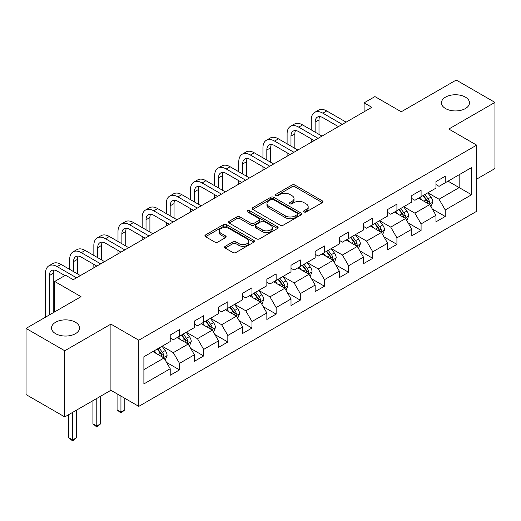 <?xml version="1.0" encoding="UTF-8"?>
<svg xmlns="http://www.w3.org/2000/svg" width="521" height="521" viewBox="0 0 521 521"><rect width="100%" height="100%" fill="white"/><g stroke="black" fill="none" stroke-linecap="round" stroke-linejoin="round"><path stroke-width="0.78" d="M304.056 211.943A1.504 0.866 0 0 0 306.185 211.943L322.336 202.617A2.149 1.244 0 0 0 322.968 201.738A2.149 1.244 0 0 0 322.336 200.865L294.977 185.066A2.149 1.244 0 0 0 291.936 185.066L275.785 194.392A1.504 0.866 0 0 0 275.342 195.004A1.504 0.866 0 0 0 275.785 195.622A1.504 0.866 0 0 0 277.914 195.622L280.005 194.411A6.877 3.973 0 0 1 289.735 194.411L292.014 195.727A6.877 3.973 0 0 1 294.026 198.54A6.877 3.973 0 0 1 292.014 201.347L289.923 202.552A1.504 0.866 0 0 0 289.481 203.164A1.504 0.866 0 0 0 289.923 203.783A1.504 0.866 0 0 0 292.047 203.783L294.137 202.571A6.877 3.973 0 0 1 303.867 202.571L306.146 203.893A6.877 3.973 0 0 1 308.165 206.7A6.877 3.973 0 0 1 306.146 209.507L304.056 210.712A1.504 0.866 0 0 0 303.619 211.331A1.504 0.866 0 0 0 304.056 211.943L304.056 210.712M75.447 322.238A14.015 8.095 0 0 0 60.176 320.487A14.015 8.095 0 0 0 51.52 327.963A14.015 8.095 0 0 0 55.63 333.687A14.015 8.095 0 0 0 70.902 335.439A14.015 8.095 0 0 0 79.557 327.963A14.015 8.095 0 0 0 75.447 322.238M465.37 97.121A14.015 8.095 0 0 0 450.098 95.369A14.015 8.095 0 0 0 441.443 102.845A14.015 8.095 0 0 0 445.553 108.563A14.015 8.095 0 0 0 460.825 110.322A14.015 8.095 0 0 0 469.48 102.845A14.015 8.095 0 0 0 465.37 97.121M225.209 246.322A2.149 1.244 0 0 0 224.577 247.201A2.149 1.244 0 0 0 225.209 248.074L232.88 252.509A2.149 1.244 0 0 0 235.922 252.509L253.857 242.154A2.149 1.244 0 0 0 254.489 241.275A2.149 1.244 0 0 0 253.857 240.396L226.498 224.603A2.149 1.244 0 0 0 223.457 224.603L205.521 234.958A2.149 1.244 0 0 0 204.896 235.837A2.149 1.244 0 0 0 205.521 236.71L214.795 242.063A2.149 1.244 0 0 0 217.837 242.063L225.508 237.635A2.149 1.244 0 0 0 226.14 236.755A2.149 1.244 0 0 0 225.508 235.876L220.911 233.226A5.751 3.321 0 0 1 219.23 230.875A5.751 3.321 0 0 1 222.78 227.807A5.751 3.321 0 0 1 229.045 228.53L247.058 238.931A5.751 3.321 0 0 1 248.745 241.275A5.751 3.321 0 0 1 245.189 244.342A5.751 3.321 0 0 1 238.924 243.62L235.922 241.887A2.149 1.244 0 0 0 232.88 241.887L225.209 246.322L225.209 248.074M476.676 179.107L494.95 168.557L494.95 102.396L456.233 80.045L401.261 111.781L374.938 96.587L364.101 102.845L371.838 107.313L73.279 279.686L65.535 275.212L54.698 281.47L54.698 311.871M64.767 350.763L64.767 416.924L110.908 390.281L110.908 324.121L64.767 350.763L26.05 328.412L81.022 296.67L54.698 281.47M110.908 324.121L138.781 340.213L476.676 145.131L476.676 211.292L138.781 406.373L138.781 340.213M494.95 102.396L448.802 129.039L476.676 145.131M280.155 225.215A2.149 1.244 0 0 0 283.196 225.215L301.131 214.86A2.149 1.244 0 0 0 301.763 213.981A2.149 1.244 0 0 0 301.131 213.102L273.772 197.309A2.149 1.244 0 0 0 270.731 197.309L252.796 207.664A2.149 1.244 0 0 0 252.164 208.543A2.149 1.244 0 0 0 252.796 209.422L280.155 225.215M248.152 212.268A1.504 0.866 0 0 1 249.683 212.477L249.683 210.692L277.498 226.752A2.149 1.244 0 0 1 278.123 227.631A2.149 1.244 0 0 1 277.498 228.504L259.562 238.859A2.149 1.244 0 0 1 256.521 238.859L229.162 223.066L229.162 221.308A2.149 1.244 0 0 0 228.53 222.187A2.149 1.244 0 0 0 229.162 223.066M229.162 221.308L236.834 216.879A2.149 1.244 0 0 1 239.875 216.879L250.972 223.288A2.149 1.244 0 0 0 254.014 223.288L259.106 220.344A2.149 1.244 0 0 0 259.732 219.465A2.149 1.244 0 0 0 259.106 218.592L247.553 211.923A1.504 0.866 0 0 1 247.11 211.305A1.504 0.866 0 0 1 248.042 210.504A1.504 0.866 0 0 1 249.683 210.692M64.767 416.924L26.05 394.573L26.05 328.412M166.583 362.427L179.511 369.897L179.511 363.371L194.379 354.788L194.379 361.313L203.665 355.947L203.665 349.422L218.533 340.838L218.533 347.364L227.827 341.997L227.827 335.472L242.695 326.888L242.695 333.42L251.982 328.054L251.982 321.529L266.85 312.945L266.85 319.471L276.143 314.104L276.143 307.579L291.005 298.995L291.005 305.521L300.298 300.161L300.298 293.636L315.166 285.052L315.166 291.578L324.453 286.211L324.453 279.686L339.321 271.102L339.321 277.628L348.614 272.268L348.614 265.736L363.476 257.153L363.476 263.685L372.769 258.318L372.769 251.793L387.637 243.209L387.637 249.735L396.924 244.369L396.924 237.843L411.792 229.26L411.792 235.785L421.085 230.425L421.085 223.9L435.953 215.316L435.953 221.842L445.24 216.475L445.24 209.95L471.57 194.75L471.57 167.573L459.177 174.724L459.177 187.599L471.57 194.75M179.511 369.897L170.217 375.257L170.217 368.731L143.894 383.931L143.894 356.755L170.217 341.555L170.217 335.029L179.511 329.663L179.511 336.188L194.379 327.605L194.379 321.079L203.665 315.713L203.665 322.245L218.533 313.662L218.533 307.13L227.827 301.77L227.827 308.295L242.695 299.712L242.695 293.186L251.982 287.82L251.982 294.345L266.85 285.762L266.85 279.236L276.143 273.877L276.143 280.402L291.005 271.819L291.005 265.293L300.298 259.927L300.298 266.452L315.166 257.869L315.166 251.343L324.453 245.977L324.453 252.509L339.321 243.926L339.321 237.394L348.614 232.034L348.614 238.559L363.476 229.976L363.476 223.45L372.769 218.084L372.769 224.61L387.637 216.026L387.637 209.501L396.924 204.141L396.924 210.666L411.792 202.083L411.792 195.557L421.085 190.191L421.085 196.717L435.953 188.133L435.953 181.608L445.24 176.241L445.24 182.773L471.57 167.573M177.036 337.621L188.185 344.055L173.317 352.639L162.168 346.204M170.217 337.979L173.317 339.764L179.511 336.188M173.317 352.639L179.511 363.371M188.185 344.055L194.379 354.788M201.191 323.671L212.34 330.112L197.472 338.696L186.323 332.255M194.379 324.029L197.472 325.82L203.665 322.245M197.472 338.696L203.665 349.422M212.34 330.112L218.533 340.838M225.346 309.728L236.495 316.162L221.633 324.746L210.484 318.305M218.533 310.08L221.633 311.871L227.827 308.295M221.633 324.746L227.827 335.472M236.495 316.162L242.695 326.888M249.507 295.778L260.656 302.213L245.788 310.796L234.639 304.362M242.695 296.136L245.788 297.921L251.982 294.345M245.788 310.796L251.982 321.529M260.656 302.213L266.85 312.945M273.662 281.828L284.811 288.269L269.943 296.853L258.794 290.412M266.85 282.187L269.943 283.978L276.143 280.402M269.943 296.853L276.143 307.579M284.811 288.269L291.005 298.995M297.817 267.885L308.973 274.32L294.105 282.903L282.955 276.469M291.005 268.243L294.105 270.028L300.298 266.452M294.105 282.903L300.298 293.636M308.973 274.32L315.166 285.052M321.978 253.935L333.127 260.376L318.259 268.96L307.11 262.519M315.166 254.294L318.259 256.085L324.453 252.509M318.259 268.96L324.453 279.686M333.127 260.376L339.321 271.102M346.133 239.992L357.282 246.426L342.421 255.01L331.271 248.576M339.321 240.35L342.421 242.135L348.614 238.559M342.421 255.01L348.614 265.736M357.282 246.426L363.476 257.153M370.294 226.042L381.444 232.477L366.576 241.06L355.426 234.626M363.476 226.401L366.576 228.191L372.769 224.61M366.576 241.06L372.769 251.793M381.444 232.477L387.637 243.209M394.449 212.093L405.598 218.533L390.73 227.117L379.581 220.676M387.637 212.451L390.73 214.242L396.924 210.666M390.73 227.117L396.924 237.843M405.598 218.533L411.792 229.26M418.604 198.149L429.753 204.584L414.892 213.167L403.742 206.733M411.792 198.508L414.892 200.292L421.085 196.717M414.892 213.167L421.085 223.9M429.753 204.584L435.953 215.316M448.027 181.165L459.177 187.599L439.047 199.224L427.897 192.783M435.953 184.558L439.047 186.349L445.24 182.773M439.047 199.224L445.24 209.95M110.908 390.281L138.781 406.373M364.101 102.845L364.101 111.781M143.894 369.623L164.024 358.005L152.874 351.564M164.024 358.005L170.217 368.731M432.313 209.012L445.24 216.475M408.151 222.955L421.085 230.425M383.997 236.905L396.924 244.369M359.842 250.855L372.769 258.318M335.68 264.798L348.614 272.268M311.525 278.748L324.453 286.211M287.371 292.691L300.298 300.161M263.209 306.641L276.143 314.104M239.054 320.591L251.982 328.054M214.893 334.534L227.827 341.997M190.738 348.484L203.665 355.947M304.661 212.158L306.146 211.298A6.877 3.973 0 0 0 308.165 208.485L308.165 206.7M294.026 198.54L294.026 200.325A6.877 3.973 0 0 1 292.014 203.131L290.523 203.991M322.31 202.636L294.977 186.857A2.149 1.244 0 0 0 291.936 186.857L276.384 195.831M301.105 214.873L273.772 199.1A2.149 1.244 0 0 0 270.731 199.1L252.822 209.435M297.335 214.6A1.504 0.866 0 0 0 297.771 213.981A1.504 0.866 0 0 0 297.335 213.369L273.317 199.504A1.504 0.866 0 0 0 271.187 199.504L268.986 200.774A6.877 3.973 0 0 0 266.967 203.581A6.877 3.973 0 0 0 268.986 206.394L285.397 215.87A6.877 3.973 0 0 0 295.127 215.87L297.335 214.6L297.335 216.384A1.504 0.866 0 0 0 297.771 215.772L297.771 213.981M266.967 203.581L266.967 205.372A6.877 3.973 0 0 0 268.986 208.179L268.986 206.394M297.335 216.384L295.127 217.654A6.877 3.973 0 0 1 285.397 217.654L268.986 208.179M229.188 223.079L236.834 218.664L236.834 216.879M259.732 219.465L259.732 221.256A2.149 1.244 0 0 1 259.106 222.135L254.014 225.072A2.149 1.244 0 0 1 250.972 225.072L239.875 218.664A2.149 1.244 0 0 0 236.834 218.664M249.683 212.477L277.465 228.524M262.486 229.93A5.751 3.321 0 0 0 268.751 230.653A5.751 3.321 0 0 0 272.301 227.586A5.751 3.321 0 0 0 270.62 225.235L264.271 221.575A2.149 1.244 0 0 0 261.229 221.575L256.137 224.512A2.149 1.244 0 0 0 255.511 225.391A2.149 1.244 0 0 0 256.137 226.27L262.486 229.93L262.486 231.721A5.751 3.321 0 0 0 268.751 232.438A5.751 3.321 0 0 0 272.301 229.37L272.301 227.586M255.511 225.391L255.511 227.182A2.149 1.244 0 0 0 256.137 228.055L256.137 226.27M262.486 231.721L256.137 228.055M248.745 241.275L248.745 243.066A5.751 3.321 0 0 1 245.189 246.127A5.751 3.321 0 0 1 238.924 245.411L235.922 243.678A2.149 1.244 0 0 0 232.88 243.678L225.235 248.094M219.23 230.875L219.23 232.666A5.751 3.321 0 0 0 220.911 235.01L220.911 233.226M225.508 235.876L225.508 237.635L220.911 235.01M253.831 242.167L226.498 226.388A2.149 1.244 0 0 0 223.457 226.388L205.554 236.729M430.978 206.707L432.821 202.063A5.803 3.347 -120 0 0 430.971 197.12L427.774 192.855M422.199 200.227L420.03 197.329M428.861 204.069L429.688 202.311A5.803 3.347 -120 0 0 428.028 198.82L424.83 194.554M423.378 195.395L426.92 200.129A2.957 1.706 60 0 1 427.461 201.028L429.688 202.311M422.974 195.629L426.171 199.895A5.803 3.347 60 0 1 427.832 203.385M311.258 129.918L311.258 119.902A16.425 9.482 60 0 1 314.664 112.38L318.533 110.146A16.425 9.482 60 0 1 326.745 110.96L346.133 122.155M314.664 112.38A16.425 9.482 60 0 1 322.877 113.194L342.264 124.389M338.389 126.623L322.877 117.668A10.948 6.324 -120 0 0 317.4 117.121A10.948 6.324 -120 0 0 315.133 122.135L315.133 132.152M319.692 116.619A10.948 6.324 -120 0 0 319.002 119.902L319.002 134.385M311.258 142.285L311.258 138.853M406.823 220.65L408.666 216.013A5.803 3.347 -120 0 0 406.81 211.07L403.619 206.804M398.044 214.17L395.875 211.272M404.7 218.012L405.533 216.261A5.803 3.347 -120 0 0 403.873 212.77L400.675 208.504M399.223 209.338L402.766 214.072A2.957 1.706 60 0 1 403.306 214.971L405.533 216.261M398.812 209.572L402.01 213.838A5.803 3.347 60 0 1 403.671 217.329M382.668 234.6L384.505 229.956A5.803 3.347 -120 0 0 382.655 225.013L379.457 220.748M373.889 228.12L371.714 225.222M380.545 231.962L381.372 230.204A5.803 3.347 -120 0 0 379.711 226.713L376.514 222.447M375.061 223.288L378.611 228.022A2.957 1.706 60 0 1 379.145 228.921L381.372 230.204M374.658 223.522L377.855 227.788A5.803 3.347 60 0 1 379.516 231.278M287.104 143.861L287.104 133.851A16.425 9.482 60 0 1 290.503 126.329L294.378 124.096A16.425 9.482 60 0 1 302.59 124.91L321.978 136.098M290.503 126.329A16.425 9.482 60 0 1 298.715 127.144L318.103 138.339M314.235 140.572L298.715 131.611A10.948 6.324 -120 0 0 293.245 131.071A10.948 6.324 -120 0 0 290.978 136.085L290.978 146.095M295.531 130.569A10.948 6.324 -120 0 0 294.847 133.851L294.847 148.335M287.104 156.235L287.104 152.803M262.949 157.811L262.949 147.795A16.425 9.482 60 0 1 266.348 140.279L270.217 138.039A16.425 9.482 60 0 1 278.435 138.853L297.817 150.048M266.348 140.279A16.425 9.482 60 0 1 274.56 141.093L293.948 152.282M290.08 154.516L274.56 145.561A10.948 6.324 -120 0 0 269.083 145.02A10.948 6.324 -120 0 0 266.817 150.028L266.817 160.045M271.376 144.512A10.948 6.324 -120 0 0 270.692 147.795L270.692 162.278M262.949 170.185L262.949 166.753M358.507 248.543L360.35 243.906A5.803 3.347 -120 0 0 358.5 238.963L355.302 234.697M349.728 242.063L347.559 239.165M356.384 245.905L357.217 244.154A5.803 3.347 -120 0 0 355.556 240.663L352.359 236.397M350.907 237.237L354.449 241.965A2.957 1.706 60 0 1 354.99 242.864L357.217 244.154M350.503 237.472L353.7 241.737A5.803 3.347 60 0 1 355.361 245.228M334.352 262.493L336.195 257.849A5.803 3.347 -120 0 0 334.339 252.913L331.141 248.647M325.573 256.013L323.404 253.115M332.229 259.855L333.062 258.097A5.803 3.347 -120 0 0 331.395 254.613L328.204 250.34M326.745 251.181L330.294 255.915A2.957 1.706 60 0 1 330.828 256.814L333.062 258.097M326.341 251.415L329.539 255.681A5.803 3.347 60 0 1 331.2 259.171M310.19 276.443L312.033 271.799A5.803 3.347 -120 0 0 310.184 266.856L306.986 262.591M301.418 269.963L299.243 267.065M308.074 273.805L308.901 272.047A5.803 3.347 -120 0 0 307.24 268.556L304.043 264.29M302.59 265.13L306.14 269.865A2.957 1.706 60 0 1 306.674 270.764L308.901 272.047M302.187 265.365L305.384 269.631A5.803 3.347 60 0 1 307.045 273.121M238.787 171.754L238.787 161.744A16.425 9.482 60 0 1 242.193 154.223L246.062 151.989A16.425 9.482 60 0 1 254.274 152.803L273.662 163.998M242.193 154.223A16.425 9.482 60 0 1 250.406 155.037L269.793 166.232M265.918 168.465L250.406 159.511A10.948 6.324 -120 0 0 244.929 158.964A10.948 6.324 -120 0 0 242.662 163.978L242.662 173.988M247.221 158.462A10.948 6.324 -120 0 0 246.531 161.744L246.531 176.228M238.787 184.128L238.787 180.696M214.632 185.704L214.632 175.688A16.425 9.482 60 0 1 218.032 168.172L221.907 165.939A16.425 9.482 60 0 1 230.119 166.746L249.507 177.941M218.032 168.172A16.425 9.482 60 0 1 226.244 168.986L245.632 180.175M241.764 182.415L226.244 173.454A10.948 6.324 -120 0 0 220.774 172.913A10.948 6.324 -120 0 0 218.501 177.928L218.501 187.938M223.06 172.405A10.948 6.324 -120 0 0 222.376 175.688L222.376 190.172M214.632 198.078L214.632 194.646M190.478 199.647L190.478 189.637A16.425 9.482 60 0 1 193.877 182.116L197.746 179.882A16.425 9.482 60 0 1 205.958 180.696L225.346 191.891M193.877 182.116A16.425 9.482 60 0 1 202.089 182.93L221.477 194.125M217.602 196.358L202.089 187.404A10.948 6.324 -120 0 0 196.612 186.857A10.948 6.324 -120 0 0 194.346 191.871L194.346 201.887M198.905 186.355A10.948 6.324 -120 0 0 198.214 189.637L198.214 204.121M190.478 212.021L190.478 208.589M166.316 213.597L166.316 203.587A16.425 9.482 60 0 1 169.722 196.065L173.591 193.832A16.425 9.482 60 0 1 181.803 194.646L201.191 205.834M169.722 196.065A16.425 9.482 60 0 1 177.935 196.879L197.322 208.074M193.447 210.308L177.935 201.347A10.948 6.324 -120 0 0 172.458 200.806A10.948 6.324 -120 0 0 170.191 205.821L170.191 215.831M174.743 200.298A10.948 6.324 -120 0 0 174.06 203.587L174.06 218.065M166.316 225.971L166.316 222.539M142.161 227.547L142.161 217.531A16.425 9.482 60 0 1 145.561 210.015L149.436 207.775A16.425 9.482 60 0 1 157.648 208.589L177.036 219.784M145.561 210.015A16.425 9.482 60 0 1 153.773 210.823L173.161 222.018M169.292 224.251L153.773 215.297A10.948 6.324 -120 0 0 148.296 214.756A10.948 6.324 -120 0 0 146.03 219.764L146.03 229.781M150.589 214.248A10.948 6.324 -120 0 0 149.905 217.531L149.905 232.014M142.161 239.92L142.161 236.482M118 241.49L118 231.48A16.425 9.482 60 0 1 121.406 223.958L125.274 221.725A16.425 9.482 60 0 1 133.487 222.539L152.874 233.734M121.406 223.958A16.425 9.482 60 0 1 129.618 224.772L149.006 235.967M145.131 238.201L129.618 229.24A10.948 6.324 -120 0 0 124.141 228.699A10.948 6.324 -120 0 0 121.875 233.714L121.875 243.724M126.434 228.198A10.948 6.324 -120 0 0 125.743 231.48L125.743 245.964M118 253.864L118 250.432M93.845 255.44L93.845 245.424A16.425 9.482 60 0 1 97.245 237.908L101.12 235.674A16.425 9.482 60 0 1 109.332 236.482L128.72 247.677M97.245 237.908A16.425 9.482 60 0 1 105.457 238.722L124.845 249.911M120.976 252.151L105.457 243.19A10.948 6.324 -120 0 0 99.986 242.649A10.948 6.324 -120 0 0 97.714 247.657L97.714 257.674M102.272 242.141A10.948 6.324 -120 0 0 101.588 245.424L101.588 259.907M93.845 267.814L93.845 264.381M69.69 269.383L69.69 259.373A16.425 9.482 60 0 1 73.09 251.851L76.958 249.618A16.425 9.482 60 0 1 85.17 250.432L104.558 261.627M73.09 251.851A16.425 9.482 60 0 1 81.302 252.665L100.69 263.86M96.821 266.094L81.302 257.14A10.948 6.324 -120 0 0 75.825 256.592A10.948 6.324 -120 0 0 73.559 261.607L73.559 271.623M78.117 256.091A10.948 6.324 -120 0 0 77.434 259.373L77.434 273.857M45.529 317.165L45.529 273.317A16.425 9.482 60 0 1 48.935 265.801L52.803 263.567A16.425 9.482 60 0 1 61.016 264.381L80.403 275.57M48.935 265.801A16.425 9.482 60 0 1 57.147 266.615L76.535 277.81M64.917 275.57L57.147 271.083A10.948 6.324 -120 0 0 51.67 270.542A10.948 6.324 -120 0 0 49.404 275.557L49.404 314.925M53.956 270.034A10.948 6.324 -120 0 0 53.272 273.317L53.272 312.691M286.036 290.386L287.879 285.749A5.803 3.347 -120 0 0 286.022 280.806L282.831 276.54M277.257 283.906L275.088 281.008M283.912 287.748L284.746 285.996A5.803 3.347 -120 0 0 283.085 282.506L279.888 278.24M278.435 279.074L281.978 283.808A2.957 1.706 60 0 1 282.519 284.707L284.746 285.996M278.032 279.308L281.223 283.574A5.803 3.347 60 0 1 282.883 287.064M261.881 304.336L263.717 299.692A5.803 3.347 -120 0 0 261.868 294.749L258.67 290.484M253.102 297.856L250.927 294.958M259.758 301.698L260.585 299.94A5.803 3.347 -120 0 0 258.924 296.449L255.733 292.183M254.274 293.023L257.823 297.758A2.957 1.706 60 0 1 258.357 298.657L260.585 299.94M253.87 293.258L257.068 297.524A5.803 3.347 60 0 1 258.729 301.014M237.719 318.279L239.562 313.642A5.803 3.347 -120 0 0 237.713 308.699L234.515 304.433M228.94 311.799L226.772 308.901M235.596 315.641L236.43 313.889A5.803 3.347 -120 0 0 234.769 310.399L231.571 306.133M230.119 306.973L233.662 311.701A2.957 1.706 60 0 1 234.203 312.6L236.43 313.889M229.715 307.201L232.913 311.473A5.803 3.347 60 0 1 234.574 314.964M213.564 332.229L215.407 327.585A5.803 3.347 -120 0 0 213.551 322.649L210.36 318.377M204.786 325.749L202.617 322.851M211.441 329.591L212.275 327.833A5.803 3.347 -120 0 0 210.614 324.342L207.417 320.076M205.964 320.916L209.507 325.651A2.957 1.706 60 0 1 210.041 326.55L212.275 327.833M205.554 321.151L208.752 325.417A5.803 3.347 60 0 1 210.412 328.907M120.944 396.071L120.944 412.078L124.819 409.845L124.819 398.311M124.819 409.845L120.944 413.062L117.075 409.845L117.075 393.837M117.075 409.845L120.944 412.078L120.944 413.062M189.403 346.178L191.246 341.535A5.803 3.347 -120 0 0 189.397 336.592L186.199 332.326M180.631 339.699L178.456 336.794M187.286 343.541L188.114 341.783A5.803 3.347 -120 0 0 186.453 338.292L183.255 334.026M181.803 334.866L185.352 339.601A2.957 1.706 60 0 1 185.886 340.493L188.114 341.783M181.399 335.101L184.597 339.366A5.803 3.347 60 0 1 186.257 342.857M96.789 398.435L96.789 426.022L100.657 423.788L100.657 396.201M100.657 423.788L96.789 427.005L92.914 423.788L92.914 400.669M92.914 423.788L96.789 426.022L96.789 427.005M165.248 360.122L167.091 355.485A5.803 3.347 -120 0 0 165.242 350.542L162.044 346.276M156.469 353.642L154.301 350.744M163.125 357.484L163.959 355.732A5.803 3.347 -120 0 0 162.298 352.242L159.1 347.976M157.648 348.81L161.191 353.544A2.957 1.706 60 0 1 161.731 354.443L163.959 355.732M157.244 349.044L160.435 353.31A5.803 3.347 60 0 1 162.103 356.8M72.627 412.378L72.627 439.971L76.502 437.738L76.502 410.144M76.502 437.738L72.627 440.955L68.759 437.738L68.759 414.618M68.759 437.738L72.627 439.971L72.627 440.955M306.146 211.298L306.146 209.507M289.923 203.783L289.923 202.552M292.014 203.131L292.014 201.347M275.785 195.622L275.785 194.392M291.936 186.857L291.936 185.066M294.977 186.857L294.977 185.066M322.336 202.617L322.336 200.865M252.796 209.422L252.796 207.664M270.731 199.1L270.731 197.309M273.772 199.1L273.772 197.309M301.131 214.86L301.131 213.102M285.397 217.654L285.397 215.87M295.127 217.654L295.127 215.87M239.875 218.664L239.875 216.879M250.972 225.072L250.972 223.288M254.014 225.072L254.014 223.288M259.106 222.135L259.106 220.344M277.498 228.504L277.498 226.752M232.88 243.678L232.88 241.887M235.922 243.678L235.922 241.887M238.924 245.411L238.924 243.62M205.521 236.71L205.521 234.958M223.457 226.388L223.457 224.603M226.498 226.388L226.498 224.603M253.857 242.154L253.857 240.396M429.18 204.258L432.782 202.174M428.028 198.82L430.971 197.12M423.899 201.204L426.171 199.895M326.745 110.96L322.877 113.194M319.002 119.902L315.133 122.135M405.025 218.201L408.627 216.124M403.873 212.77L406.81 211.07M399.744 215.153L402.01 213.838M380.871 232.151L384.472 230.074M379.711 226.713L382.655 225.013M375.582 229.097L377.855 227.788M302.59 124.91L298.715 127.144M294.847 133.851L290.978 136.085M278.435 138.853L274.56 141.093M270.692 147.795L266.817 150.028M356.709 246.094L360.311 244.017M355.556 240.663L358.5 238.963M351.428 243.046L353.7 241.737M332.554 260.044L336.156 257.967M331.395 254.613L334.339 252.913M327.273 256.99L329.539 255.681M308.399 273.987L311.994 271.91M307.24 268.556L310.184 266.856M303.111 270.94L305.384 269.631M254.274 152.803L250.406 155.037M246.531 161.744L242.662 163.978M230.119 166.746L226.244 168.986M222.376 175.688L218.501 177.928M205.958 180.696L202.089 182.93M198.214 189.637L194.346 191.871M181.803 194.646L177.935 196.879M174.06 203.587L170.191 205.821M157.648 208.589L153.773 210.823M149.905 217.531L146.03 219.764M133.487 222.539L129.618 224.772M125.743 231.48L121.875 233.714M109.332 236.482L105.457 238.722M101.588 245.424L97.714 247.657M85.17 250.432L81.302 252.665M77.434 259.373L73.559 261.607M61.016 264.381L57.147 266.615M53.272 273.317L49.404 275.557M284.238 287.937L287.839 285.86M283.085 282.506L286.022 280.806M278.956 284.889L281.223 283.574M260.083 301.887L263.685 299.803M258.924 296.449L261.868 294.749M254.795 298.833L257.068 297.524M235.922 315.83L239.523 313.753M234.769 310.399L237.713 308.699M230.64 312.782L232.913 311.473M211.767 329.78L215.368 327.702M210.614 324.342L213.551 322.649M206.485 326.726L208.752 325.417M187.612 343.723L191.214 341.646M186.453 338.292L189.397 336.592M182.324 340.675L184.597 339.366M163.451 357.673L167.052 355.596M162.298 352.242L165.242 350.542M158.169 354.625L160.435 353.31"/></g></svg>
